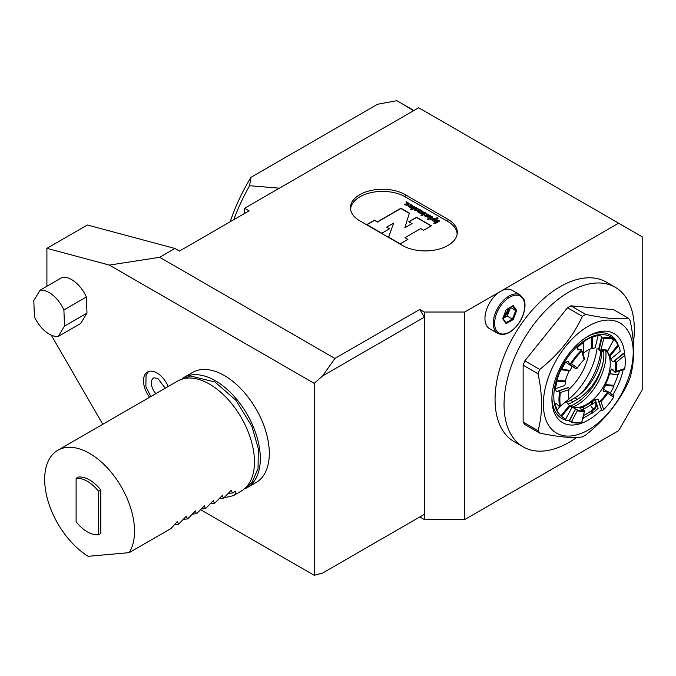 <?xml version="1.0" encoding="UTF-8"?>
<svg xmlns="http://www.w3.org/2000/svg" width="676" height="676" viewBox="0 0 676 676"><rect width="100%" height="100%" fill="white"/><g stroke="black" fill="none" stroke-linecap="round" stroke-linejoin="round"><path stroke-width="1.01" d="M78.357 477.07A30.978 17.88 60 0 1 100.825 490.041L100.825 533.465L98.578 534.767A30.978 17.88 60 0 1 76.109 521.796L76.109 478.371L78.357 477.07M129.184 552.655L88.184 556.314A63.536 36.681 60 0 1 47.819 500.257A63.536 36.681 60 0 1 57.823 450.25A63.536 36.681 60 0 1 106.783 467.268A63.536 36.681 60 0 1 134.516 531.209A63.536 36.681 60 0 1 129.184 552.655L170.96 528.531L177.492 521.306M174.602 524.475L178.599 524.12L177.23 521.416M178.599 524.12L186.475 516.118M183.585 519.286L187.59 518.931L186.213 516.227M187.59 518.931L195.465 510.929M192.576 514.098L196.572 513.743L195.195 511.039M196.572 513.743L204.448 505.749M201.558 508.91L205.555 508.555L204.186 505.851M205.555 508.555L213.43 500.561M210.549 503.73L214.546 503.367L213.168 500.662M214.546 503.367L222.421 495.373M219.531 498.542L223.528 498.178L222.159 495.483M223.528 498.178L231.403 490.185M228.513 493.353L232.51 492.99L231.141 490.294M232.51 492.99L235.882 491.046L235.409 493.666L233.271 495.685L241.315 491.038A63.536 36.681 60 0 0 254.472 461.953A63.536 36.681 60 0 0 226.739 398.012A63.536 36.681 60 0 0 177.78 380.985L57.823 450.25M224.246 497.764L233.271 495.685M76.109 478.371A30.978 17.88 60 0 1 98.578 491.342L100.825 490.041M98.578 534.767L98.578 491.342M46.906 286.244L46.906 248.345L87.348 224.998L174.949 248.472L159.671 257.303L334.89 358.457L322.613 375.924L314.23 383.36L109.368 265.085L159.671 257.303M497.874 333.488A22.24 12.836 -60 0 1 494.46 315.667A22.24 12.836 -60 0 1 508.986 296.071A22.24 12.836 -60 0 1 520.106 294.973L523.655 298.927C525.252 301.395 526.604 309.329 520.52 320.745C513.202 332.11 505.656 336.361 497.874 333.488L489.559 328.688A22.24 12.836 -60 0 1 486.154 310.867A22.24 12.836 -60 0 1 500.679 291.272L618.616 223.181L418.689 107.754L244.594 208.267L249.081 210.861L179.444 251.066L174.949 248.472M182.258 378.475A63.536 36.681 60 0 1 183.619 377.614A63.536 36.681 60 0 1 232.578 394.64A63.536 36.681 60 0 1 260.319 458.582A63.536 36.681 60 0 1 247.154 487.666A63.536 36.681 60 0 1 245.734 488.418M247.154 487.666L256.145 482.478A63.536 36.681 -120 0 0 269.301 453.393A63.536 36.681 -120 0 0 241.569 389.452A63.536 36.681 -120 0 0 192.601 372.425L183.619 377.614M46.906 248.345L109.368 265.085M322.613 375.924L424.3 317.213L419.804 309.431L424.3 312.025L424.3 519.54L419.804 516.946L424.3 514.351L322.613 573.062L314.23 575.31L314.23 383.36M200.789 509.814L314.23 575.31M102.752 424.308L51.275 335.152M334.89 358.457L419.804 309.431M424.3 519.54L464.733 519.54L618.616 430.696L642.2 389.841L642.2 236.803L618.616 223.181M40.104 290.173L62.564 277.202A25.418 14.669 60 0 1 86.367 297.001L86.976 313.132L80.672 323.508L58.212 336.479L64.507 326.102L63.899 309.971A25.418 14.669 -120 0 0 40.104 290.173L33.8 300.55L34.408 316.672A25.418 14.669 -120 0 0 58.212 336.479M149.573 397.277A19.063 11.002 60 0 1 147.452 372.037A19.063 11.002 60 0 1 168.239 386.495M424.3 312.025L464.733 312.025L464.733 519.54M520.106 294.973L511.8 290.173A22.24 12.836 -60 0 0 500.679 291.272L464.733 312.025M447.892 219.294L405.203 194.654A32.085 18.522 0 0 0 370.237 190.64A32.085 18.522 0 0 0 350.43 207.752A32.085 18.522 0 0 0 359.826 220.849L402.507 245.489A32.085 18.522 0 0 0 437.482 249.512A32.085 18.522 0 0 0 457.289 232.392A32.085 18.522 0 0 0 447.892 219.294L447.892 221.5M148.517 371.546A19.063 11.002 -120 0 0 147.799 372.256M148.543 371.555A19.038 10.993 60 0 1 148.568 371.53L146.067 374.935L145.847 386.545L150.849 396.533M155.877 393.635A10.824 6.245 60 0 1 154.069 377.774L157.854 378.518L165.257 388.218M86.367 297.001L63.899 309.971M86.976 313.132L64.507 326.102M244.594 208.267L244.594 213.455M233.71 219.742A144.546 83.452 120 0 1 249.571 185.731L250.965 177.332A131.837 76.118 120 0 0 230.195 221.77M250.965 177.332L377.495 104.273L396.854 100.69L413.915 110.509M249.571 185.731L279.399 188.173M413.568 110.712L400.691 102.879M516.667 310.571L513.168 319.604L506.163 323.643L502.657 318.666L506.163 309.633L513.168 305.594L516.667 310.571L515.703 310.614L512.459 306L513.168 305.594M506.163 323.643L505.969 322.722L512.459 318.971L515.703 310.614L510.27 307.267M502.978 318.464L507.279 315.988L513.168 319.604M502.826 318.244L505.969 322.722M507.279 315.988L510.524 307.622M502.927 317.974A9.447 5.459 120 0 0 509.129 307.926M503.671 316.064A7.782 4.495 120 0 0 507.93 308.611M633.378 342.85A92.13 53.193 120 0 0 615.253 287.283L606.271 282.095A92.13 53.193 120 0 0 560.21 286.658A92.13 53.193 120 0 0 500.02 367.845A92.13 53.193 120 0 0 514.14 441.665L523.131 446.853A92.13 53.193 120 0 0 576.772 437.406M615.253 287.283A92.13 53.193 120 0 0 569.192 291.846A92.13 53.193 120 0 0 509.003 373.034A92.13 53.193 120 0 0 523.131 446.853M539.71 433.096C558.587 437.076 572.809 438.344 582.382 436.907A73.861 42.647 -60 0 0 585.762 434.964C604.64 420.024 618.861 402.33 628.435 381.872A73.861 42.647 -60 0 0 630.125 377.521C634.806 361.187 634.806 342.217 630.125 320.618A73.861 42.647 -60 0 0 628.435 318.219L613.554 309.633L570.882 305.822A73.861 42.647 120 0 0 567.502 307.766L524.83 360.857A73.861 42.647 120 0 0 523.139 365.201L523.139 422.111A73.861 42.647 120 0 0 524.83 424.511L539.71 433.096A73.861 42.647 -60 0 1 538.02 430.696L523.139 422.111M570.882 305.822L585.762 314.408C604.716 318.396 618.946 319.663 628.435 318.219M567.502 307.766L582.382 316.36A73.861 42.647 -60 0 1 585.762 314.408M524.83 360.857L539.71 369.451C558.663 354.41 572.893 336.716 582.382 316.36M523.139 365.201L538.02 373.794A73.861 42.647 -60 0 1 539.71 369.451M589.734 325.401A63.536 36.681 120 0 0 543.369 403.192A63.536 36.681 120 0 0 588.289 429.97A63.536 36.681 120 0 0 633.209 352.999A63.536 36.681 120 0 0 589.734 325.401M538.02 373.794C542.71 395.392 542.71 414.354 538.02 430.696M601.454 409.631A51.427 29.693 -60 0 1 551.92 399.085A51.427 29.693 -60 0 1 588.289 336.107A51.427 29.693 -60 0 1 624.539 353.844M623.204 369.671A51.427 29.693 -60 0 1 612.76 395.029M568.812 420.709A48.249 27.86 -60 0 1 561.874 418.554M610.124 334.983A48.249 27.86 -60 0 1 618.287 345.495M568.888 420.751A48.249 27.86 -60 0 1 561.917 418.579A48.249 27.86 -60 0 1 551.937 397.758M587.148 336.783A48.249 27.86 -60 0 1 610.166 335.009A48.249 27.86 -60 0 1 618.379 345.571M601.767 350.016A38.126 22.012 -60 0 1 601.767 350.337L601.767 351.114A38.126 22.012 -60 0 1 574.811 397.809L570.544 400.268A38.126 22.012 -60 0 1 566.623 402.203M612.743 338.22A46.855 27.057 120 0 0 611.265 337.256L610.369 336.733A46.855 27.057 120 0 0 586.937 339.056A46.855 27.057 120 0 0 556.331 380.343A46.855 27.057 120 0 0 563.514 417.895L564.409 418.419A46.855 27.057 120 0 0 565.719 419.095L572.166 407.062L576.577 409.588L577.388 410.678L571.533 421.596L569.082 420.971L575.496 408.938M591.432 404.307L591.432 401.941L592.328 401.848L592.328 404.223L591.432 404.307A36.056 20.821 -60 0 1 583.346 408.98M591.432 401.941A33.2 19.165 -60 0 1 583.346 406.614L583.346 409.411A36.056 20.821 -60 0 1 582.83 409.588C580.329 409.031 579.56 408.439 580.54 407.814A33.2 19.165 120 0 0 583.346 407.036M570.721 406.268A33.2 19.165 120 0 0 578.403 407.383A33.2 19.165 120 0 0 603.381 386.807A33.2 19.165 120 0 0 608.713 354.892A33.2 19.165 120 0 0 605.823 350.379M601.733 336.918L601.632 337.087C601.572 336.133 600.406 335.609 598.142 335.524L595.142 347.853A33.2 19.165 120 0 0 592.328 348.639L591.432 348.537A33.2 19.165 120 0 0 587.385 350.464A33.2 19.165 120 0 0 583.346 353.21M602.578 337.949L603.702 338.642A46.221 26.685 -60 0 1 613.58 339.521L614.078 338.98A46.855 27.057 -60 0 0 602.578 337.949L601.632 337.087L602.003 337.755L599.004 350.084L598.623 349.424L599.57 350.286A33.2 19.165 -60 0 1 607.631 351.005L614.078 338.98L609.6 336.471M613.664 361.533L624.125 353.464L623.28 353.548L624.565 353.878L624.734 355.382L616.157 362.42L614.67 361.221L613.825 361.297C612.76 361.913 611.755 361.145 610.808 358.99A33.2 19.165 120 0 0 610.039 356.21L609.439 355.542A33.2 19.165 120 0 0 606.178 350.481M615.109 361.626A33.2 19.165 -60 0 1 615.118 372.375L624.573 369.214L624.742 368.547L624.565 369.214M607.369 391.201L613.816 395.781L613.588 397.294L607.741 393.136L607.369 391.201L603.752 391.565L603.507 388.97A33.2 19.165 120 0 0 605.544 385.404L605.392 384.576A33.2 19.165 120 0 0 609.439 374.149L610.039 373.828A33.2 19.165 120 0 0 610.808 370.152L611.619 369.02L615.118 372.375L616.157 371.42L624.742 368.547A46.221 26.685 -60 0 0 625.241 361.685L625.241 361.17A46.855 27.057 -60 0 1 625.241 361.432M610.174 393.195A46.855 27.057 120 0 0 614.019 386.165L613.85 385.328A46.855 27.057 120 0 0 617.889 374.91L610.039 373.828L618.515 374.58A46.855 27.057 120 0 0 619.478 370.921M607.648 391.641A33.2 19.165 -60 0 1 599.587 401.671L600.989 401.536L603.719 409.58L602.595 410.535L601.801 410.357L601.623 409.369M592.328 401.848A33.2 19.165 120 0 0 595.142 399.381L598.657 399.55L598.801 401.493L599.587 401.671M598.623 400.496L601.801 410.357M580 408.16L580.54 407.814L580.321 408.71M570.13 421.621A46.855 27.057 -60 0 0 581.639 422.644L584.639 410.307L582.847 409.588M577.388 410.678A33.834 19.536 -60 0 0 584.14 411.278L584.639 410.307A33.2 19.165 -60 0 1 576.577 409.588M575.58 408.929L569.378 421.207L575.513 408.972M570.13 405.853L561.655 416.399L560.928 415.884L569.386 405.363L570.13 405.853A33.2 19.165 120 0 0 571.237 406.58A33.2 19.165 120 0 0 572.166 407.062M569.386 405.363A33.2 19.165 -60 0 1 566.175 401.426M555.604 403.656L555.41 404.434C555.731 403.031 556.661 403.378 558.19 405.473L559.643 406.724L569.099 398.967A33.2 19.165 -60 0 1 568.634 394.108M568.524 387.627L569.099 388.218L568.947 389.697L560.37 392.57L559.077 390.787L558.199 391.117L567.654 387.956M565.635 381.839L557.159 381.087L556.889 380.242L565.339 380.994L565.635 381.839A33.2 19.165 120 0 0 564.866 385.514L555.41 388.675C555.74 391.193 556.669 392.012 558.199 391.117L557.624 391.556M565.339 380.994A33.2 19.165 -60 0 1 569.386 370.575L560.928 369.823A46.855 27.057 -60 0 0 556.889 380.242M572.166 366.696A33.2 19.165 120 0 0 570.13 370.262L561.655 369.502A46.855 27.057 120 0 1 565.719 362.116L572.166 366.696M570.113 364.372L571.516 363.815L577.372 367.972L576.028 368.927L570.113 364.372A46.855 27.057 -60 0 1 581.622 350.058L577.042 349.002L577.532 347.422A46.855 27.057 120 0 1 583.346 342.521L583.346 341.938A46.855 27.057 120 0 1 587.385 339.318A46.855 27.057 120 0 1 591.432 337.265L592.328 337.332A46.855 27.057 120 0 1 598.142 335.524M584.199 358.398L584.622 358.922L584.115 359.581L581.191 349.534M583.346 342.521L583.346 353.818A33.2 19.165 120 0 0 582.991 354.106M611.265 337.256A46.855 27.057 120 0 0 609.955 336.58L609.887 336.716M610.808 358.99L620.264 351.241A46.855 27.057 120 0 0 618.515 345.664L617.889 345.022A46.855 27.057 120 0 0 613.96 339.377M624.565 353.878A46.855 27.057 -60 0 1 625.241 361.17M590.486 405.008A3.971 1.766 -129.4 0 0 593.731 408.929L594.288 409.25A43.999 25.401 120 0 1 592.328 410.788L592.328 413.146A46.855 27.057 120 0 0 598.142 408.245L595.142 399.381M592.328 413.146L591.432 413.213A46.855 27.057 -60 0 1 583.346 417.886M582.687 418.605A46.855 27.057 120 0 0 583.346 418.334L583.346 415.892M561.655 416.399A46.855 27.057 120 0 0 564.409 418.419M560.928 415.884A46.855 27.057 -60 0 1 556.889 410.129L557.032 409.943M556.399 403.623L555.41 404.434A46.855 27.057 120 0 0 557.159 410.002L559.965 406.521M560.37 392.57A46.221 26.685 -60 0 0 560.37 405.735L559.643 406.724A46.855 27.057 -60 0 1 559.643 391.379M557.159 381.087A46.855 27.057 120 0 0 555.41 388.675M576.028 368.927L569.581 364.347L568.491 361.271L565.719 362.116M594.288 409.25A3.971 2.29 120 0 0 596.401 405.786A3.971 2.29 120 0 0 595.691 402.98A3.971 2.29 120 0 0 593.122 403.58A36.056 20.821 -60 0 1 592.328 404.223M569.099 398.967L568.955 398.696A33.834 19.536 -60 0 1 568.634 394.37A33.834 19.536 -60 0 1 568.947 389.697M571.516 363.815A46.221 26.685 -60 0 1 581.394 351.528M577.372 367.972A33.834 19.536 -60 0 1 584.115 359.581M581.639 422.644L581.411 422.475A46.221 26.685 -60 0 1 571.533 421.596M607.741 393.136A33.834 19.536 -60 0 1 600.989 401.536M613.588 397.294A46.221 26.685 -60 0 1 603.719 409.58M616.157 362.42A33.834 19.536 -60 0 1 616.157 371.42M624.734 355.382A46.221 26.685 -60 0 1 625.241 361.685M603.702 338.642L600.972 349.838A33.834 19.536 -60 0 1 607.724 350.438L607.631 351.005M600.972 349.838L599.57 350.286M568.068 404.13A38.126 22.012 -60 0 0 573.121 401.764L577.388 399.296A38.126 22.012 120 0 0 602.612 364.618A40.315 23.271 120 0 0 603.634 350.033M592.328 348.639L592.328 337.332M610.039 356.21L618.515 345.664M605.544 385.404L614.019 386.165M592.328 410.788L591.432 410.864A43.999 25.401 -60 0 1 583.447 415.486M589.286 349.458A39.715 22.925 -60 0 1 568.998 389.291M569.074 398.848A51.148 29.533 120 0 0 597.094 348.089M600.896 350.092A48.249 27.86 -60 0 1 581.63 392.857M410.256 209.391L411.464 209.788L414.27 208.174A2.163 1.251 -0 0 0 414.903 207.295A2.163 1.251 -0 0 0 414.27 206.408L413.315 206.966A0.811 0.465 -0 0 1 413.315 207.625L410.831 207.954L411.785 208.504L410.256 209.391M416.179 207.515L417.016 208.132A2.163 1.251 -0 0 1 418.334 209.281A2.163 1.251 -0 0 1 416.179 210.523A2.163 1.251 -0 0 1 414.016 209.281A2.163 1.251 -0 0 1 414.65 208.394L416.179 207.515L417.016 208.352M423.81 211.926L424.765 212.475L423.244 213.354A2.163 1.251 -0 0 1 420.911 213.633A2.163 1.251 -0 0 1 419.551 212.509A2.163 1.251 -0 0 1 417.455 211.258A2.163 1.251 -0 0 1 418.089 210.38L419.61 209.501L420.565 210.05L419.044 210.929A0.811 0.465 -0 0 0 420.185 211.596L421.714 210.709L422.669 211.258L421.14 212.146A0.811 0.465 -0 0 0 422.289 212.805L423.81 211.926L424.469 212.653M426.108 213.244L425.153 212.695L421.909 214.571L423.117 214.976L426.108 213.244M421.14 215.01L422.297 215.289L421.14 215.01M433.857 223.367L434.955 223.705L439.577 221.035L438.082 220.173A1.648 0.955 -0 0 0 435.75 220.173L434.871 220.68A1.648 0.955 -0 0 0 434.389 221.356A1.648 0.955 -0 0 0 434.871 222.032L435.521 222.404L433.857 223.367M420.734 228.606L423.649 230.288L431.373 225.826L416.509 217.25L408.777 221.703L412.056 223.604L404.839 227.77L409.36 213.117L400.91 208.242L377.436 221.787L374.521 220.106L366.798 224.567L381.813 233.237L389.537 228.775L386.689 227.136L393.618 223.139L388.59 237.149L400.175 243.842L407.907 239.38L404.992 237.698L420.734 228.606M457.128 234.251A31.924 18.429 -0 0 0 447.774 221.432L405.093 196.792A31.924 18.429 -0 0 0 370.473 192.753A31.924 18.429 -0 0 0 350.59 209.602M433.215 219.539L431.398 219.92L430.35 219.311L437.457 217.773L437.947 218.534L434.626 219.235L433.764 221.289L432.716 220.68L433.215 219.539L432.809 220.731M427.249 215.391A0.811 0.465 -0 0 0 426.438 214.765L426.353 213.988A2.163 1.251 -0 0 1 428.643 215.23A2.163 1.251 -0 0 1 426.488 216.481A2.163 1.251 -0 0 1 424.325 215.23A2.163 1.251 -0 0 1 424.46 214.807L427.249 215.737A0.811 0.465 -0 0 0 427.249 215.424M431.837 216.557L430.308 217.435L429.15 217.157L430.882 215.999L429.928 215.45L428.398 216.328A2.028 1.166 -0 0 0 427.807 217.157A2.028 1.166 -0 0 0 428.956 218.213L427.249 219.201L428.457 219.599L432.792 217.106L431.837 216.557L430.308 217.782L429.226 217.334M411.211 206.129A0.811 0.465 -0 0 0 410.4 205.504L410.315 204.727A2.163 1.251 -0 0 1 412.605 205.969A2.163 1.251 -0 0 1 410.45 207.219A2.163 1.251 -0 0 1 408.287 205.969A2.163 1.251 -0 0 1 408.414 205.546L411.211 206.484A0.811 0.465 -0 0 0 411.211 206.163M404.147 204.093L405.482 204.87A2.163 1.251 -0 0 0 407.839 205.141A2.163 1.251 -0 0 0 409.174 203.983A2.163 1.251 -0 0 0 408.541 203.104L406.056 201.668L406.462 203.011L407.586 203.653A0.811 0.465 -0 0 1 406.437 204.313L404.147 204.093M435.521 222.404L434.144 223.46M439.358 221.17L438.082 220.435A1.648 0.955 -0 0 0 435.75 220.435L434.871 220.942A1.648 0.955 -0 0 0 434.406 221.483M407.679 239.507L404.992 237.698M393.618 223.139L388.666 237.191M389.308 228.902L386.689 227.136M409.293 213.337L400.91 208.495L377.436 222.049L374.521 220.368L367.017 224.694M412.056 223.604L404.839 227.77M431.153 225.961L416.509 217.503L409.005 221.838M430.68 219.506L437.457 217.773M437.457 218.035L437.803 218.568M435.471 221.5L436.24 222.243L437.947 221.001L435.623 221.103L436.24 221.99L437.947 221.001M425.491 215.517A0.811 0.465 -0 0 0 426.928 215.821L425.491 215.526M415.605 208.943A0.811 0.465 -0 0 0 416.982 209.281A0.811 0.465 -0 0 0 415.605 208.943M409.453 206.256A0.811 0.465 -0 0 0 410.89 206.56L409.453 206.264M408.312 206.146A2.163 1.251 180 0 1 408.414 205.893L411.211 206.484M410.349 205.073A2.163 1.251 180 0 1 412.588 206.146M410.89 206.56L410.89 206.907A0.811 0.465 180 0 1 409.453 206.611M418.317 209.45A2.163 1.251 180 0 0 417.016 208.478L417.016 208.132M414.033 209.45A2.163 1.251 180 0 1 414.65 208.749L416.179 207.862M416.931 209.45A0.811 0.465 180 0 1 415.427 209.45M424.351 215.407A2.163 1.251 180 0 1 424.46 215.154L427.249 215.737M426.387 214.334A2.163 1.251 180 0 1 428.626 215.407M426.928 215.821L426.928 216.168A0.811 0.465 180 0 1 425.491 215.872M421.013 215.458L422.221 215.458M425.804 213.422L425.153 212.695M425.153 213.041L422.289 214.698M430.578 216.176L429.928 215.45M429.928 215.805L428.398 216.683A2.028 1.166 -0 0 0 427.824 217.334M427.638 219.328L428.956 218.213M432.488 217.283L431.837 216.903M417.472 211.436A2.163 1.251 180 0 1 418.089 210.726L419.61 209.501M419.61 209.847L420.261 210.228M418.858 211.436A0.811 0.465 -0 0 0 420.185 211.943L421.714 210.709M421.714 211.064L422.365 211.436M420.962 212.653A0.811 0.465 -0 0 0 422.289 213.151L423.81 212.272M414.878 207.464A2.163 1.251 -0 0 0 414.27 206.763L413.881 206.188M413.881 206.543L413.23 206.915M413.492 207.464A0.811 0.465 180 0 1 413.315 207.971L412.74 207.954M412.74 208.301L411.785 207.405M411.785 207.752L411.135 208.132M410.645 209.518L411.785 208.504M409.149 204.16A2.163 1.251 -0 0 0 408.541 203.451L406.183 202.099M407.763 204.16A0.811 0.465 180 0 1 406.437 204.667L405.769 203.932M405.769 204.279L404.662 204.397M457.204 233.693A32.085 18.522 0 0 0 456.697 231.462M351.021 206.822A32.085 18.522 0 0 0 350.514 209.053M509.662 297.237A21.286 12.286 -60 0 1 522.7 315.785A21.286 12.286 -60 0 1 496.632 330.834A21.286 12.286 -60 0 1 509.662 297.237M610.808 370.152L612.955 369.434M578.377 349.915L577.532 347.422M603.778 351.503L601.767 350.337M603.829 352.306L601.767 351.114M577.388 399.296L574.811 397.809M573.121 401.764L570.544 400.268M570.282 405.963A40.315 23.271 120 0 0 602.612 364.618M572.969 407.113A41.413 23.913 120 0 0 605.764 350.371M606.516 391.1L603.507 388.97M591.432 413.213L591.432 410.864M591.432 337.265L591.432 348.537M617.889 345.022L609.439 355.542M613.85 385.328L605.392 384.576M583.472 415.36A43.999 25.401 120 0 0 593.731 408.929A3.971 2.29 120 0 0 595.395 402.854M405.203 196.86L405.203 194.654M242.676 490.185L251.987 482.487L258.046 468.561L258.291 448.61L251.971 426.564L236.076 400.386L214.96 382.008L190.539 376.017L179.208 380.233M581.605 350.016L584.613 358.88M598.547 349.543L601.555 337.206M613.977 339.352L607.868 350.751M613.935 361.136L623.39 353.387M601.581 410.019L598.581 401.155M581.732 422.525L584.596 410.755M560.007 406.487L569.065 399.051M558.604 390.787L568.051 387.627"/></g></svg>
